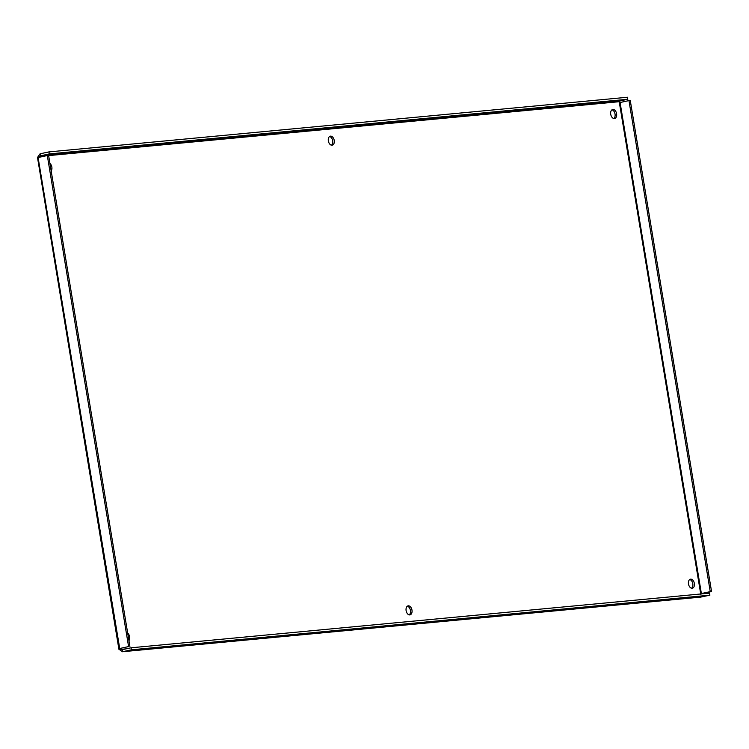 <?xml version="1.0" encoding="UTF-8"?>
<svg xmlns="http://www.w3.org/2000/svg" width="749" height="749" viewBox="0 0 749 749"><rect width="100%" height="100%" fill="white"/><g stroke="black" fill="none" stroke-linecap="round" stroke-linejoin="round"><path stroke-width="1.12" d="M331.451 145.184A4.606 2.93 77.9 0 0 332.678 140.728A4.606 2.93 77.9 0 0 329.579 136.505M334.223 140.4A4.606 2.93 -102.1 0 1 332.256 145.184A4.606 2.93 -102.1 0 1 328.427 141.289A4.606 2.93 -102.1 0 1 330.318 136.168A4.606 2.93 -102.1 0 1 334.223 140.4M409.207 614.873A4.606 2.93 77.9 0 0 410.433 610.426A4.606 2.93 77.9 0 0 407.344 606.194M411.978 610.089A4.606 2.93 -102.1 0 1 410.012 614.873A4.606 2.93 -102.1 0 1 406.183 610.987A4.606 2.93 -102.1 0 1 408.074 605.866A4.606 2.93 -102.1 0 1 411.978 610.089M691.57 588.199A4.606 2.93 77.9 0 0 692.797 583.752A4.606 2.93 77.9 0 0 689.707 579.52M694.342 583.415A4.606 2.93 -102.1 0 1 692.385 588.199A4.606 2.93 -102.1 0 1 688.546 584.314A4.606 2.93 -102.1 0 1 690.447 579.192A4.606 2.93 -102.1 0 1 694.342 583.415M127.695 633.12A4.606 2.93 -102.1 0 1 129.605 636.772A4.606 2.93 -102.1 0 1 128.94 640.657M49.94 163.432A4.606 2.93 -102.1 0 1 51.85 167.074A4.606 2.93 -102.1 0 1 51.185 170.959M613.815 118.501A4.606 2.93 77.9 0 0 615.041 114.054A4.606 2.93 77.9 0 0 611.952 109.831M616.586 113.726A4.606 2.93 -102.1 0 1 614.62 118.511A4.606 2.93 -102.1 0 1 610.791 114.616A4.606 2.93 -102.1 0 1 612.682 109.494A4.606 2.93 -102.1 0 1 616.586 113.726M701.691 593.891L711.55 591.513L630.265 100.478L628.963 100.6L710.249 591.635L711.55 591.513M620.837 102.351L619.723 102.192M700.811 594.575L701.373 593.545L710.249 591.635M700.718 593.985L619.217 101.705L620.078 102.51L628.963 100.6M45.801 155.876L39.519 156.466L40.418 155.82L618.927 101.171L620.078 102.51L701.373 593.545L702.674 593.423M120.973 648.494L121.113 649.336L119.568 649.673L122.508 651.724L131.393 649.814L709.902 595.165L700.746 597.093M700.877 597.093L122.302 651.752L701.017 597.065M126.038 648.877L121.113 649.336L121.02 648.362L121.113 649.336L122.181 649.701L131.056 647.791L709.565 593.142L709.902 595.165M122.106 649.711L122.508 651.724M131.056 647.791L131.393 649.814M39.641 157.196L39.519 156.466L39.734 157.337L39.519 156.466L37.974 156.803L38.433 157.459L47.309 155.549L128.594 646.584L119.718 648.494L119.568 649.673L118.913 649.271L37.45 157.206M618.927 101.171L627.802 99.261L49.294 153.919L48.957 151.897L40.081 153.807L37.974 156.803L119.718 648.494L128.594 646.584M47.309 155.549L48.61 155.427L129.895 646.462M40.081 153.807L40.418 155.82L49.294 153.919M627.802 99.261L627.465 97.248L48.957 151.897M619.217 101.705L48.638 155.605"/></g></svg>

